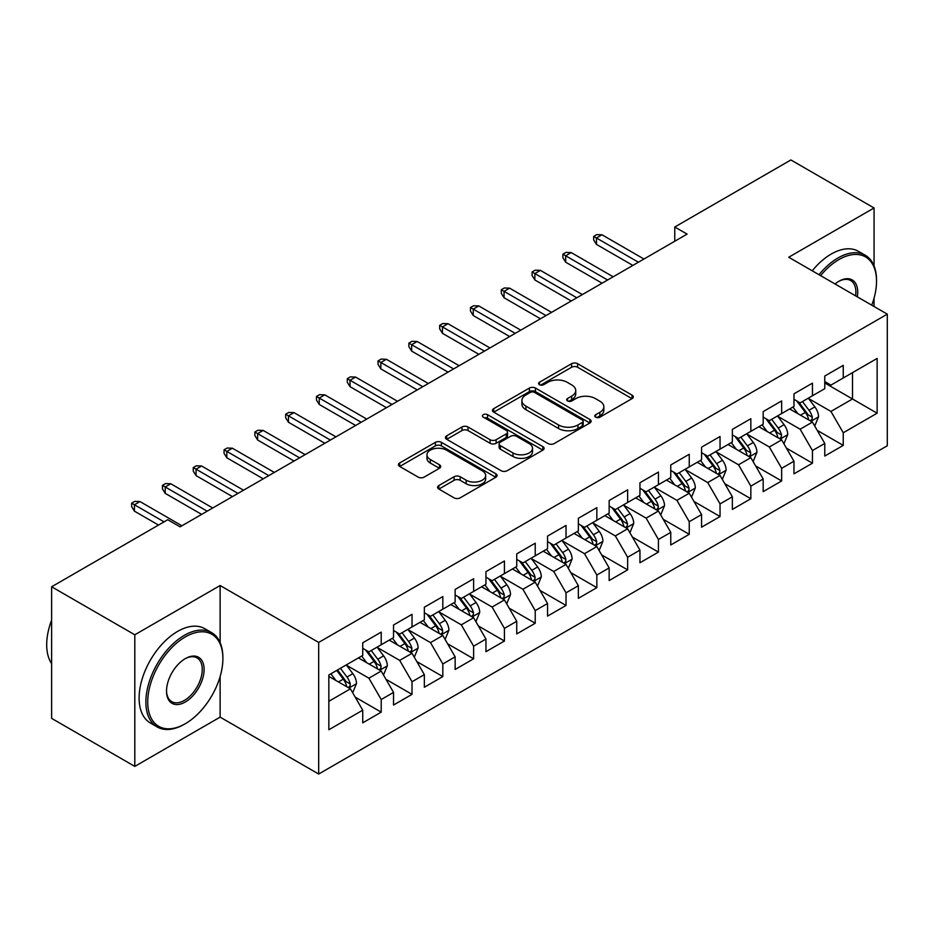 <?xml version="1.0" encoding="UTF-8"?>
<svg xmlns="http://www.w3.org/2000/svg" width="934" height="934" viewBox="0 0 934 934"><rect width="100%" height="100%" fill="white"/><g stroke="black" fill="none" stroke-linecap="round" stroke-linejoin="round"><path stroke-width="1.4" d="M595.682 417.171A2.989 1.728 0 0 0 599.92 417.171L632.049 398.62A4.273 2.463 0 0 0 633.299 396.88A4.273 2.463 0 0 0 632.049 395.129L577.621 363.711A4.273 2.463 0 0 0 571.573 363.711L539.455 382.251A2.989 1.728 0 0 0 538.579 383.477A2.989 1.728 0 0 0 539.455 384.703A2.989 1.728 0 0 0 543.681 384.703L547.838 382.298A13.683 7.904 0 0 1 567.195 382.298L571.725 384.913A13.683 7.904 0 0 1 575.729 390.505A13.683 7.904 0 0 1 571.725 396.086L567.568 398.491A2.989 1.728 0 0 0 566.693 399.717A2.989 1.728 0 0 0 567.568 400.931A2.989 1.728 0 0 0 571.806 400.931L575.963 398.538A13.683 7.904 0 0 1 595.308 398.538L599.85 401.153A13.683 7.904 0 0 1 603.854 406.734A13.683 7.904 0 0 1 599.85 412.326L595.682 414.719A2.989 1.728 0 0 0 594.806 415.945A2.989 1.728 0 0 0 595.682 417.171L595.682 414.719M438.84 485.552A4.273 2.463 0 0 0 437.591 487.291A4.273 2.463 0 0 0 438.84 489.042L454.111 497.857A4.273 2.463 0 0 0 460.158 497.857L495.837 477.262A4.273 2.463 0 0 0 497.086 475.511A4.273 2.463 0 0 0 495.837 473.772L441.42 442.342A4.273 2.463 0 0 0 435.372 442.342L399.694 462.949A4.273 2.463 0 0 0 398.433 464.688A4.273 2.463 0 0 0 399.694 466.44L418.128 477.087A4.273 2.463 0 0 0 424.176 477.087L439.447 468.273A4.273 2.463 0 0 0 440.696 466.521A4.273 2.463 0 0 0 439.447 464.782L430.305 459.493A11.442 6.608 0 0 1 426.955 454.823A11.442 6.608 0 0 1 434.018 448.729A11.442 6.608 0 0 1 446.475 450.165L482.306 470.841A11.442 6.608 0 0 1 485.657 475.511A11.442 6.608 0 0 1 478.593 481.617A11.442 6.608 0 0 1 466.136 480.181L460.158 476.737A4.273 2.463 0 0 0 454.111 476.737L438.84 485.552L438.84 489.042M220.12 642.592L220.12 585.525L134.8 634.793L51.627 586.774L167.758 519.724L180.075 526.846L687.085 234.119L674.768 227.009L674.768 241.241M220.12 585.525L318.681 642.44L887.3 314.151L887.3 445.752L318.681 774.041L318.681 642.44M874.061 265.957L874.061 207.978L788.728 257.235L887.3 314.151M874.061 207.978L790.888 159.959L674.768 227.009M548.141 443.568A4.273 2.463 0 0 0 554.189 443.568L589.868 422.974A4.273 2.463 0 0 0 591.117 421.222A4.273 2.463 0 0 0 589.868 419.483L535.439 388.065A4.273 2.463 0 0 0 529.403 388.065L493.724 408.66A4.273 2.463 0 0 0 492.463 410.4A4.273 2.463 0 0 0 493.724 412.151L548.141 443.568M484.489 417.813A2.989 1.728 0 0 1 487.525 418.234L487.525 414.684L542.852 446.627A4.273 2.463 0 0 1 544.102 448.367A4.273 2.463 0 0 1 542.852 450.118L507.174 470.713A4.273 2.463 0 0 1 501.126 470.713L446.709 439.295L446.709 435.804A4.273 2.463 0 0 0 445.448 437.544A4.273 2.463 0 0 0 446.709 439.295M446.709 435.804L461.98 426.99A4.273 2.463 0 0 1 468.016 426.99L490.093 439.727A4.273 2.463 0 0 0 496.141 439.727L506.263 433.878A4.273 2.463 0 0 0 507.524 432.138A4.273 2.463 0 0 0 506.263 430.387L483.287 417.124A2.989 1.728 0 0 1 482.411 415.899A2.989 1.728 0 0 1 484.256 414.311A2.989 1.728 0 0 1 487.525 414.684M824.769 382.975L852.497 398.981L852.497 372.654L877.131 358.434L843.25 377.99L843.25 365.369L824.769 376.04L824.769 388.661L812.452 395.771L812.452 383.15L793.97 393.821L793.97 406.442L781.653 413.564L781.653 400.931L763.171 411.602L763.171 424.234L750.843 431.345L750.843 418.712L732.361 429.383L732.361 442.016L720.044 449.126L720.044 436.505L701.562 447.176L701.562 459.797L689.245 466.907L689.245 454.286L670.764 464.957L670.764 477.578L658.435 484.699L658.435 472.067L639.953 482.738L639.953 495.37L627.636 502.48L627.636 489.848L609.155 500.519L609.155 513.151L596.838 520.261L596.838 507.641L578.356 518.3L578.356 530.932L566.027 538.042L566.027 525.422L547.546 536.093L547.546 548.713L535.229 555.823L535.229 543.203L516.747 553.874L516.747 566.494L504.43 573.616L504.43 560.984L485.949 571.655L485.949 584.287L473.62 591.397L473.62 578.765L455.138 589.436L455.138 602.068L442.821 609.178L442.821 596.557L424.34 607.228L424.34 619.849L412.022 626.959L412.022 614.339L393.541 625.009L393.541 637.63L381.212 644.752L381.212 632.12L362.731 642.79L362.731 655.423L328.85 674.978L328.85 729.758L362.731 710.19L350.413 688.848L328.85 676.403M877.131 358.434L877.131 413.202L843.25 432.769L830.933 411.427L808.599 398.538M817.227 430.364L843.25 445.39L843.25 432.769M843.25 445.39L824.769 456.061L824.769 443.44L812.452 450.55L800.134 429.208L777.8 416.319M786.416 448.145L812.452 463.182L812.452 450.55M812.452 463.182L793.97 473.842L793.97 461.221L781.653 468.331L769.324 446.989L746.99 434.1M755.618 465.938L781.653 480.963L781.653 468.331M781.653 480.963L763.171 491.634L763.171 479.002L750.843 486.124L738.525 464.782L716.191 451.881M724.819 483.719L750.843 498.744L750.843 486.124M750.843 498.744L732.361 509.415L732.361 496.783L720.044 503.905L707.727 482.563L685.393 469.662M694.02 501.5L720.044 516.525L720.044 503.905M720.044 516.525L701.562 527.196L701.562 514.576L689.245 521.686L676.916 500.344L654.582 487.455M663.21 519.281L689.245 534.306L689.245 521.686M689.245 534.306L670.764 544.977L670.764 532.357L658.435 539.467L646.118 518.125L623.784 505.236M632.411 537.073L658.435 552.099L658.435 539.467M658.435 552.099L639.953 562.77L639.953 550.138L627.636 557.248L615.319 535.918L592.985 523.017M601.613 554.854L627.636 569.88L627.636 557.248M627.636 569.88L609.155 580.551L609.155 567.919L596.838 575.04L584.509 553.699L562.175 540.798M570.802 572.635L596.838 587.661L596.838 575.04M596.838 587.661L578.356 598.332L578.356 585.711L566.027 592.821L553.71 571.48L531.376 558.59M540.004 590.416L566.027 605.442L566.027 592.821M566.027 605.442L547.546 616.113L547.546 603.492L535.229 610.602L522.912 589.261L500.577 576.371M509.205 608.197L535.229 623.235L535.229 610.602M535.229 623.235L516.747 633.906L516.747 621.273L504.43 628.384L492.101 607.042L469.767 594.152M478.395 625.99L504.43 641.016L504.43 628.384M504.43 641.016L485.949 651.687L485.949 639.054L473.62 646.176L461.303 624.834L438.968 611.933M447.596 643.771L473.62 658.797L473.62 646.176M473.62 658.797L455.138 669.468L455.138 656.836L442.821 663.957L430.504 642.615L408.17 629.726M416.798 661.552L442.821 676.578L442.821 663.957M442.821 676.578L424.34 687.249L424.34 674.628L412.022 681.738L399.694 660.396L377.359 647.507M385.987 679.333L412.022 694.359L412.022 681.738M412.022 694.359L393.541 705.03L393.541 692.409L381.212 699.519L368.895 678.177L346.561 665.288M355.189 697.126L381.212 712.152L381.212 699.519M381.212 712.152L362.731 722.823L362.731 710.19M362.731 648.301L368.895 651.862L381.212 644.752M328.85 701.306L350.413 688.848M393.541 630.52L399.694 634.081L412.022 626.959M368.895 678.177L381.212 671.067L358.423 657.91M393.541 692.409L381.212 671.067M424.34 612.739L430.504 616.288L442.821 609.178M399.694 660.396L412.022 653.286L389.221 640.129M424.34 674.628L412.022 653.286M455.138 594.958L461.303 598.507L473.62 591.397M430.504 642.615L442.821 635.505L420.031 622.336M455.138 656.836L442.821 635.505M485.949 577.165L492.101 580.726L504.43 573.616M461.303 624.834L473.62 617.713L450.83 604.555M485.949 639.054L473.62 617.713M516.747 559.384L522.912 562.945L535.229 555.823M492.101 607.042L504.43 599.932L481.629 586.774M516.747 621.273L504.43 599.932M547.546 541.603L553.71 545.164L566.027 538.042M522.912 589.261L535.229 582.151L512.427 568.993M547.546 603.492L535.229 582.151M578.356 523.822L584.509 527.371L596.838 520.261M553.71 571.48L566.027 564.37L543.238 551.2M578.356 585.711L566.027 564.37M609.155 506.03L615.319 509.59L627.636 502.48M584.509 553.699L596.838 546.577L574.036 533.419M609.155 567.919L596.838 546.577M639.953 488.248L646.118 491.809L658.435 484.699M615.319 535.918L627.636 528.796L604.835 515.638M639.953 550.138L627.636 528.796M670.764 470.467L676.916 474.028L689.245 466.907M646.118 518.125L658.435 511.015L635.645 497.857M670.764 532.357L658.435 511.015M701.562 452.686L707.727 456.236L720.044 449.126M676.916 500.344L689.245 493.234L666.444 480.076M701.562 514.576L689.245 493.234M732.361 434.905L738.525 438.455L750.843 431.345M707.727 482.563L720.044 475.453L697.243 462.283M732.361 496.783L720.044 475.453M763.171 417.113L769.324 420.674L781.653 413.564M738.525 464.782L750.843 457.66L728.053 444.502M763.171 479.002L750.843 457.66M793.97 399.332L800.134 402.893L812.452 395.771M769.324 446.989L781.653 439.879L758.852 426.721M793.97 461.221L781.653 439.879M824.769 381.551L830.933 385.112L843.25 377.99M800.134 429.208L812.452 422.098L789.65 408.94M824.769 443.44L812.452 422.098M51.627 586.774L51.627 718.374L134.8 766.394L220.12 717.125L318.681 774.041M134.8 634.793L134.8 766.394M874.061 306.504L874.061 298.133M830.933 411.427L852.497 398.981L877.131 413.202M220.12 717.125L220.12 676.578M596.884 417.591L599.85 415.875A13.683 7.904 0 0 0 603.854 410.295L603.854 406.734M575.729 390.505L575.729 394.066A13.683 7.904 0 0 1 571.725 399.647L568.759 401.351M631.991 398.655L577.621 367.26A4.273 2.463 0 0 0 571.573 367.26L540.646 385.123M589.809 423.009L535.439 391.615A4.273 2.463 0 0 0 529.403 391.615L493.782 412.186M582.314 422.448A2.989 1.728 0 0 0 583.19 421.222A2.989 1.728 0 0 0 582.314 420.008L534.54 392.42A2.989 1.728 0 0 0 530.302 392.42L525.924 394.954A13.683 7.904 0 0 0 521.908 400.546A13.683 7.904 0 0 0 525.924 406.127L558.579 424.982A13.683 7.904 0 0 0 577.924 424.982L582.314 422.448L582.314 426.009A2.989 1.728 0 0 0 583.19 424.783L583.19 421.222M521.908 400.546L521.908 404.095A13.683 7.904 0 0 0 525.924 409.687L525.924 406.127M582.314 426.009L577.924 428.531A13.683 7.904 0 0 1 558.579 428.531L525.924 409.687M446.767 439.33L461.98 430.539L461.98 426.99M507.524 432.138L507.524 435.688A4.273 2.463 0 0 1 506.263 437.439L496.141 443.288A4.273 2.463 0 0 1 490.093 443.288L468.016 430.539A4.273 2.463 0 0 0 461.98 430.539M487.525 418.234L542.794 450.153M513 452.955A11.442 6.608 0 0 0 525.457 454.379A11.442 6.608 0 0 0 532.52 448.285A11.442 6.608 0 0 0 529.169 443.615L516.549 436.33A4.273 2.463 0 0 0 510.501 436.33L500.367 442.167A4.273 2.463 0 0 0 499.118 443.919A4.273 2.463 0 0 0 500.367 445.67L513 452.955L513 456.504A11.442 6.608 0 0 0 525.457 457.94A11.442 6.608 0 0 0 532.52 451.834L532.52 448.285M499.118 443.919L499.118 447.479A4.273 2.463 0 0 0 500.367 449.219L500.367 445.67M513 456.504L500.367 449.219M485.657 475.511L485.657 479.072A11.442 6.608 0 0 1 478.593 485.166A11.442 6.608 0 0 1 466.136 483.742L460.158 480.298A4.273 2.463 0 0 0 454.111 480.298L438.898 489.077M426.955 454.823L426.955 458.384A11.442 6.608 0 0 0 430.305 463.054L430.305 459.493M439.389 468.308L430.305 463.054M495.779 477.297L441.42 445.903A4.273 2.463 0 0 0 435.372 445.903L399.752 466.475M814.728 426.044L818.546 416.727A11.547 6.666 -120 0 0 814.868 406.897L808.319 398.164M797.893 413.692L792.919 407.049M790.596 409.477L790.024 408.718M810.28 420.837L812.066 419.226L812.311 417.218A11.547 6.666 -120 0 0 809.007 410.271L802.469 401.538M798.733 402.087L806.813 412.875A5.884 3.397 60 0 1 807.887 414.661L812.311 417.218M796.702 400.908L805.318 412.408A11.547 6.666 60 0 1 808.622 419.354L808.856 420.02M638.412 262.221L596.464 237.995L596.464 244.404L593.685 239.956L593.685 236.395L596.464 237.995L602.01 234.796L643.958 259.022M596.464 244.404L632.867 265.419M593.685 236.395L596.768 234.621L602.01 234.796M783.93 443.825L787.747 434.508A11.547 6.666 -120 0 0 784.058 424.678L777.52 415.945M767.094 431.473L762.121 424.842M759.786 427.258L759.225 426.511M779.47 438.63L781.256 437.019L781.513 434.999A11.547 6.666 -120 0 0 778.209 428.052L771.671 419.319M767.935 419.868L776.014 430.656A5.884 3.397 60 0 1 777.076 432.442L781.513 434.999M765.903 418.701L774.508 430.189A11.547 6.666 60 0 1 777.812 437.135L778.045 437.801M753.119 461.606L756.937 452.289A11.547 6.666 -120 0 0 753.259 442.459L746.71 433.726M736.284 449.254L731.31 442.623M728.987 445.039L728.427 444.292M748.671 456.411L750.457 454.8L750.714 452.78A11.547 6.666 -120 0 0 747.41 445.845L740.86 437.112M737.124 437.649L745.215 448.437A5.884 3.397 60 0 1 746.278 450.223L750.714 452.78M735.093 436.482L743.709 447.981A11.547 6.666 60 0 1 747.013 454.916L747.247 455.582M607.614 280.002L565.665 255.788L565.665 262.185L562.887 257.737L562.887 254.188L565.665 255.788L571.199 252.577L613.159 276.803M565.665 262.185L602.068 283.2M562.887 254.188L565.969 252.402L571.199 252.577M576.815 297.783L534.855 273.569L534.855 279.966L532.088 275.518L532.088 271.969L534.855 273.569L540.401 270.37L582.361 294.584M534.855 279.966L571.269 300.993M532.088 271.969L535.17 270.183L540.401 270.37M871.749 305.173A53.145 30.682 120 0 0 876.524 281.251A53.145 30.682 120 0 0 838.942 259.559A53.145 30.682 120 0 0 820.612 275.647M819.013 274.724A54.452 31.441 -60 0 1 838.02 257.947A54.452 31.441 -60 0 1 865.246 255.251A54.452 31.441 -60 0 1 876.524 280.188L876.524 281.251M835.043 283.971A26.572 15.341 -60 0 1 838.942 281.251L838.942 281.251A26.572 15.341 -60 0 1 857.319 296.837M855.602 295.856A25.265 14.582 120 0 0 850.652 280.527A25.265 14.582 120 0 0 838.475 281.531M812.23 270.813A54.452 31.441 -60 0 1 831.237 254.036A54.452 31.441 -60 0 1 858.463 251.339L865.246 255.251M185.306 636.918A53.145 30.682 120 0 0 147.735 702.006A53.145 30.682 120 0 0 185.306 723.71L184.383 724.247A54.452 31.441 -60 0 1 157.157 726.944A54.452 31.441 -60 0 1 148.81 683.303A54.452 31.441 -60 0 1 184.383 635.318A54.452 31.441 -60 0 1 211.609 632.622A54.452 31.441 -60 0 1 222.887 657.548L222.887 658.622A53.145 30.682 120 0 0 185.306 636.918M185.306 658.622L185.306 658.622A26.572 15.341 -60 0 1 204.102 669.468A26.572 15.341 -60 0 1 185.306 702.006A26.572 15.341 -60 0 1 166.521 691.16A26.572 15.341 -60 0 1 185.306 658.622L185.306 658.622M166.532 690.623A25.265 14.582 120 0 0 171.751 701.668A25.265 14.582 120 0 0 184.383 700.407A25.265 14.582 120 0 0 200.892 678.142A25.265 14.582 120 0 0 197.016 657.898A25.265 14.582 120 0 0 184.839 658.89M51.627 663.665A54.452 31.441 -60 0 1 51.627 620.141M157.157 726.944L150.386 723.021A54.452 31.441 -60 0 1 142.038 679.392A54.452 31.441 -60 0 1 177.612 631.407A54.452 31.441 -60 0 1 204.838 628.71L211.609 632.622M184.383 724.235A54.452 31.441 -60 0 1 184.383 724.247L185.317 723.71A53.145 30.682 120 0 0 222.887 658.622M722.321 479.399L726.138 470.071A11.547 6.666 -120 0 0 722.461 460.252L715.911 451.507M705.485 467.047L700.512 460.404M698.188 462.832L697.616 462.073M717.872 474.192L719.659 472.581L719.904 470.573A11.547 6.666 -120 0 0 716.6 463.626L710.062 454.893M706.326 455.43L714.405 466.218A5.884 3.397 60 0 1 715.479 468.004L719.904 470.573M704.294 454.263L712.911 465.762A11.547 6.666 60 0 1 716.215 472.697L716.448 473.375M691.522 497.18L695.34 487.863A11.547 6.666 -120 0 0 691.65 478.033L685.112 469.3M674.687 484.828L669.713 478.185M667.378 480.613L666.818 479.854M687.062 491.973L688.848 490.362L689.105 488.354A11.547 6.666 -120 0 0 685.801 481.407L679.263 472.674M675.527 473.223L683.606 484.01A5.884 3.397 60 0 1 684.669 485.797L689.105 488.354M673.496 472.044L682.1 483.543A11.547 6.666 60 0 1 685.404 490.49L685.638 491.156M546.005 315.575L504.056 291.35L504.056 297.748L501.278 293.311L501.278 289.75L504.056 291.35L509.602 288.151L551.55 312.365M504.056 297.748L540.459 318.774M501.278 289.75L504.36 287.976L509.602 288.151M515.206 333.356L473.258 309.131L473.258 315.54L470.479 311.092L470.479 307.531L473.258 309.131L478.792 305.932L520.752 330.157M473.258 315.54L509.66 336.555M470.479 307.531L473.561 305.757L478.792 305.932M660.712 514.961L664.529 505.644A11.547 6.666 -120 0 0 660.852 495.814L654.302 487.081M643.876 502.609L638.903 495.966M636.579 498.394L636.019 497.635M656.263 509.754L658.05 508.154L658.307 506.135A11.547 6.666 -120 0 0 655.003 499.188L648.453 490.455M644.717 491.004L652.808 501.791A5.884 3.397 60 0 1 653.87 503.578L658.307 506.135M642.685 489.825L651.302 501.324A11.547 6.666 60 0 1 654.606 508.271L654.839 508.937M484.407 351.137L442.447 326.923L442.447 333.321L439.68 328.873L439.68 325.312L442.447 326.923L447.993 323.713L489.953 347.938M442.447 333.321L478.862 354.336M439.68 325.312L442.763 323.538L447.993 323.713M629.913 532.742L633.731 523.425A11.547 6.666 -120 0 0 630.053 513.595L623.503 504.862M613.078 520.39L608.104 513.758M605.781 516.175L605.209 515.428M625.465 527.547L627.251 525.935L627.496 523.916A11.547 6.666 -120 0 0 624.192 516.981L617.654 508.236M613.918 508.785L621.997 519.573A5.884 3.397 60 0 1 623.071 521.359L627.496 523.916M611.887 507.617L620.503 519.106A11.547 6.666 60 0 1 623.807 526.052L624.04 526.718M453.597 368.918L411.649 344.704L411.649 351.102L408.87 346.654L408.87 343.105L411.649 344.704L417.194 341.505L459.143 365.719M411.649 351.102L448.051 372.129M408.87 343.105L411.952 341.319L417.194 341.505M599.114 550.535L602.932 541.206A11.547 6.666 -120 0 0 599.243 531.376L592.705 522.643M582.279 538.182L577.305 531.539M574.97 533.968L574.41 533.209M594.654 545.328L596.441 543.716L596.698 541.708A11.547 6.666 -120 0 0 593.394 534.762L586.856 526.029M583.12 526.566L591.199 537.354A5.884 3.397 60 0 1 592.261 539.14L596.698 541.708M581.088 525.398L589.693 536.898A11.547 6.666 60 0 1 592.997 543.833L593.23 544.51M422.798 386.711L380.85 362.485L380.85 368.883L378.072 364.447L378.072 360.886L380.85 362.485L386.384 359.286L428.344 383.5M380.85 368.883L417.253 389.91M378.072 360.886L381.154 359.111L386.384 359.286M568.304 568.316L572.122 558.999A11.547 6.666 -120 0 0 568.444 549.169L561.906 540.424M551.469 555.963L546.495 549.32M544.172 551.749L543.611 550.99M563.856 563.109L565.642 561.497L565.899 559.489A11.547 6.666 -120 0 0 562.595 552.543L556.045 543.81M552.309 544.359L560.4 555.146A5.884 3.397 60 0 1 561.462 556.933L565.899 559.489M550.278 543.179L558.894 554.679A11.547 6.666 60 0 1 562.198 561.626L562.431 562.291M392 404.492L350.04 380.266L350.04 386.676L347.273 382.228L347.273 378.667L350.04 380.266L355.585 377.067L397.545 401.293M350.04 386.676L386.454 407.691M347.273 378.667L350.355 376.892L355.585 377.067M537.505 586.097L541.323 576.78A11.547 6.666 -120 0 0 537.645 566.95L531.096 558.217M520.67 573.745L515.696 567.101M513.373 569.53L512.801 568.771M533.057 580.89L534.843 579.29L535.089 577.27A11.547 6.666 -120 0 0 531.785 570.324L525.247 561.591M521.511 562.14L529.59 572.927A5.884 3.397 60 0 1 530.664 574.714L535.089 577.27M519.479 560.96L528.095 572.46A11.547 6.666 60 0 1 531.399 579.407L531.633 580.072M361.189 422.273L319.241 398.047L319.241 404.457L316.463 400.009L316.463 396.448L319.241 398.047L324.787 394.849L366.735 419.074M319.241 404.457L355.644 425.472M316.463 396.448L319.545 394.673L324.787 394.849M506.707 603.878L510.524 594.561A11.547 6.666 -120 0 0 506.835 584.731L500.297 575.998M489.871 591.526L484.898 584.894M482.563 587.311L482.002 586.564M502.247 598.682L504.033 597.071L504.29 595.051A11.547 6.666 -120 0 0 500.986 588.116L494.448 579.372M490.712 579.921L498.791 590.708A5.884 3.397 60 0 1 499.853 592.495L504.29 595.051M488.68 578.753L497.285 590.241A11.547 6.666 60 0 1 500.589 597.188L500.822 597.853M330.391 440.054L288.443 415.84L288.443 422.238L285.664 417.79L285.664 414.241L288.443 415.84L293.988 412.63L335.936 436.855M288.443 422.238L324.845 443.253M285.664 414.241L288.746 412.454L293.988 412.63M475.896 621.67L479.726 612.342A11.547 6.666 -120 0 0 476.036 602.512L469.498 593.779M459.061 609.307L454.087 602.675M451.764 605.092L451.204 604.345M471.448 616.463L473.234 614.852L473.491 612.832A11.547 6.666 -120 0 0 470.187 605.897L463.638 597.165M459.902 597.702L467.992 608.489A5.884 3.397 60 0 1 469.055 610.276L473.491 612.832M457.87 596.534L466.486 608.034A11.547 6.666 60 0 1 469.79 614.969L470.024 615.634M299.592 457.835L257.632 433.621L257.632 440.019L254.865 435.571L254.865 432.022L257.632 433.621L263.178 430.422L305.138 454.636M257.632 440.019L294.047 461.046M254.865 432.022L257.947 430.235L263.178 430.422M445.098 639.451L448.915 630.135A11.547 6.666 -120 0 0 445.238 620.304L438.688 611.56M428.262 627.099L423.289 620.456M420.965 622.885L420.393 622.126M440.65 634.244L442.436 632.633L442.681 630.625A11.547 6.666 -120 0 0 439.377 623.679L432.839 614.946M429.103 615.483L437.182 626.27A5.884 3.397 60 0 1 438.256 628.057L442.681 630.625M427.072 614.315L435.688 625.815A11.547 6.666 60 0 1 438.992 632.75L439.225 633.427M268.782 475.628L226.834 451.402L226.834 457.8L224.055 453.364L224.055 449.803L226.834 451.402L232.379 448.203L274.327 472.429M226.834 457.8L263.236 478.827M224.055 449.803L227.137 448.028L232.379 448.203M414.299 657.232L418.117 647.916A11.547 6.666 -120 0 0 414.427 638.085L407.889 629.353M397.464 644.88L392.49 638.237M390.155 640.666L389.595 639.907M409.839 652.025L411.625 650.414L411.882 648.406A11.547 6.666 -120 0 0 408.578 641.46L402.04 632.727M398.304 633.275L406.383 644.063A5.884 3.397 60 0 1 407.446 645.849L411.882 648.406M396.273 632.096L404.877 643.596A11.547 6.666 60 0 1 408.181 650.543L408.415 651.208M237.983 493.409L196.035 469.183L196.035 475.593L193.256 471.145L193.256 467.584L196.035 469.183L201.581 465.984L243.529 490.21M196.035 475.593L232.438 496.608M193.256 467.584L196.338 465.809L201.581 465.984M383.489 675.013L387.318 665.697A11.547 6.666 -120 0 0 383.629 655.866L377.091 647.134M366.653 662.661L361.68 656.018M359.356 658.447L358.796 657.688M379.041 669.806L380.827 668.207L381.084 666.187A11.547 6.666 -120 0 0 377.78 659.241L371.23 650.508M367.494 651.056L375.585 661.844A5.884 3.397 60 0 1 376.647 663.63L381.084 666.187M365.463 649.877L374.079 661.377A11.547 6.666 60 0 1 377.383 668.324L377.616 668.989M207.185 511.19L165.225 486.976L165.225 493.374L162.458 488.926L162.458 485.365L165.225 486.976L170.77 483.765L212.73 507.991M165.225 493.374L201.639 514.389M162.458 485.365L165.54 483.59L170.77 483.765M352.69 692.794L356.508 683.478A11.547 6.666 -120 0 0 352.83 673.648L346.281 664.915M335.855 680.442L330.881 673.811M348.242 687.599L350.028 685.988L350.273 683.968A11.547 6.666 -120 0 0 346.969 677.033L340.431 668.289M337.536 669.958L344.774 679.625A5.884 3.397 60 0 1 345.849 681.411L350.273 683.968M336.73 670.425L343.28 679.158A11.547 6.666 60 0 1 346.584 686.105L346.818 686.77M164.057 521.861L134.426 504.757L134.426 511.155L131.659 506.707L131.659 503.157L134.426 504.757L139.972 501.558L181.92 525.772M134.426 511.155L158.511 525.06M131.659 503.157L134.73 501.371L139.972 501.558M599.85 415.875L599.85 412.326M567.568 400.931L567.568 398.491M571.725 399.647L571.725 396.086M539.455 384.703L539.455 382.251M571.573 367.26L571.573 363.711M577.621 367.26L577.621 363.711M632.049 398.62L632.049 395.129M493.724 412.151L493.724 408.66M529.403 391.615L529.403 388.065M535.439 391.615L535.439 388.065M589.868 422.974L589.868 419.483M558.579 428.531L558.579 424.982M577.924 428.531L577.924 424.982M468.016 430.539L468.016 426.99M490.093 443.288L490.093 439.727M496.141 443.288L496.141 439.727M506.263 437.439L506.263 433.878M542.852 450.118L542.852 446.627M454.111 480.298L454.111 476.737M460.158 480.298L460.158 476.737M466.136 483.742L466.136 480.181M439.447 468.273L439.447 464.782M399.694 466.44L399.694 462.949M435.372 445.903L435.372 442.342M441.42 445.903L441.42 442.342M495.837 477.262L495.837 473.772M811.004 421.257L818.476 416.949M809.007 410.271L814.868 406.897M800.496 415.198L805.318 412.408M780.205 439.05L787.666 434.73M778.209 428.052L784.058 424.678M769.686 432.979L774.508 430.189M749.395 456.831L756.867 452.511M747.41 445.845L753.259 442.459M738.887 450.76L743.709 447.981M718.596 474.612L726.068 470.304M716.6 463.626L722.461 460.252M708.089 468.541L712.911 465.762M687.798 492.393L695.258 488.085M685.801 481.407L691.65 478.033M677.278 486.322L682.1 483.543M656.987 510.174L664.459 505.866M655.003 499.188L660.852 495.814M646.48 504.115L651.302 501.324M626.189 527.967L633.661 523.647M624.192 516.981L630.053 513.595M615.681 521.896L620.503 519.106M595.39 545.748L602.85 541.428M593.394 534.762L599.243 531.376M584.871 539.677L589.693 536.898M564.58 563.529L572.052 559.221M562.595 552.543L568.444 549.169M554.072 557.458L558.894 554.679M533.781 581.31L541.253 577.002M531.785 570.324L537.645 566.95M523.274 575.251L528.095 572.46M502.982 599.103L510.443 594.783M500.986 588.116L506.835 584.731M492.463 593.032L497.285 590.241M472.172 616.884L479.644 612.564M470.187 605.897L476.036 602.512M461.665 610.813L466.486 608.034M441.373 634.665L448.845 630.357M439.377 623.679L445.238 620.304M430.866 628.594L435.688 625.815M410.575 652.446L418.035 648.138M408.578 641.46L414.427 638.085M400.056 646.375L404.877 643.596M379.764 670.227L387.236 665.919M377.78 659.241L383.629 655.866M369.257 664.167L374.079 661.377M348.966 688.019L356.438 683.7M346.969 677.033L352.83 673.648M338.458 681.948L343.28 679.158"/></g></svg>
